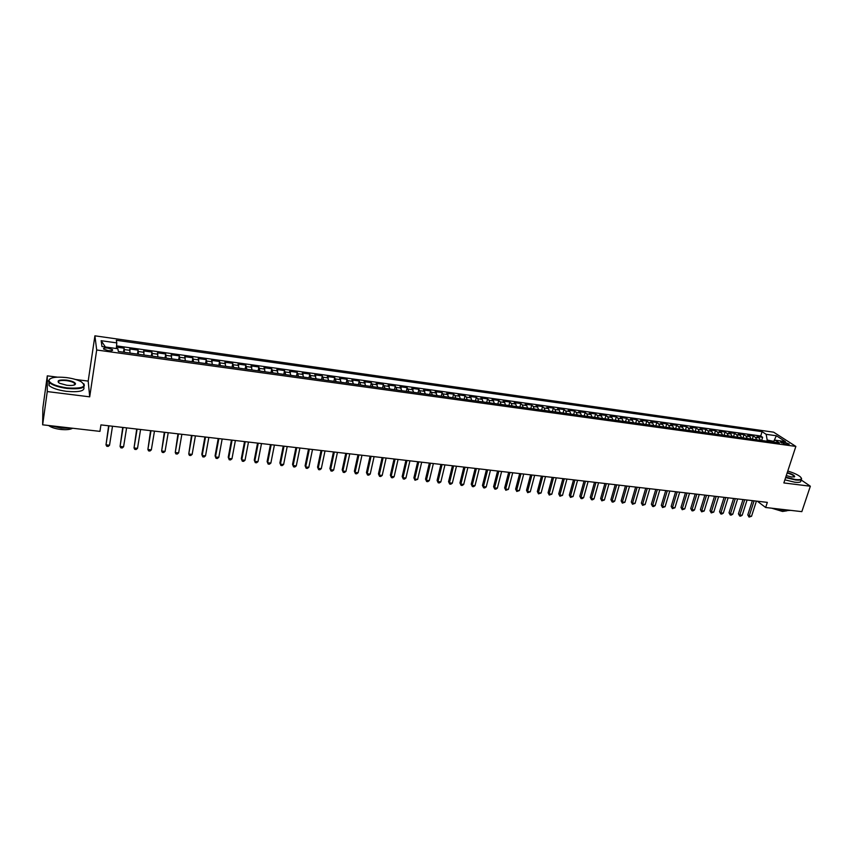 <?xml version="1.0" encoding="UTF-8"?>
<svg xmlns="http://www.w3.org/2000/svg" width="853" height="853" viewBox="0 0 853 853"><rect width="100%" height="100%" fill="white"/><g stroke="black" fill="none" stroke-linecap="round" stroke-linejoin="round"><path stroke-width="1.28" d="M108.267 350.626C111.711 350.956 113.118 350.626 112.468 349.623L107.883 348.109C104.429 347.768 103.032 348.099 103.671 349.112L108.267 350.626M57.439 377.154L47.299 375.842L47.256 391.57L89.704 396.837L88.19 381.099L75.544 379.478M88.19 381.099L94.907 335.826L773.618 432.172L795.86 446.418L96.688 349.997L94.907 335.826M47.299 375.842L42.863 407.99L42.65 424.815L99.95 431.373L100.942 424.89L767.337 502.374L765.663 507.503L801.831 511.64L810.35 486.221L800.892 479.781M760.449 440.308L759.181 437.909L757.069 436.512L762.646 437.29L761.622 440.468M756.707 439.796L755.449 437.386L753.338 435.99L752.325 439.188M753.338 435.99L747.729 435.211L749.819 436.608L751.077 439.018M741.641 437.706L740.404 435.297L738.335 433.9L743.976 434.678L742.974 437.888M732.141 436.395L730.914 433.974L728.867 432.578L734.55 433.367L733.548 436.587M722.576 435.073L721.371 432.642L719.346 431.245L725.061 432.044L724.069 435.275M712.948 433.74L711.754 431.309L709.749 429.901L715.507 430.712L714.515 433.953M703.245 432.396L702.072 429.965L700.089 428.558L705.889 429.368L704.898 432.62M693.489 431.042L692.327 428.601L690.365 427.204L696.208 428.014L695.216 431.287M683.658 429.688L682.507 427.236L680.577 425.839L686.452 426.66L685.471 429.933M673.753 428.313L672.622 425.86L670.714 424.463L676.642 425.284L675.661 428.579M663.783 426.937L662.674 424.474L660.787 423.077L666.747 423.909L665.777 427.214M653.75 425.551L652.652 423.088L650.786 421.681L656.799 422.512L655.829 425.839M643.642 424.154L642.565 421.681L640.72 420.273L646.777 421.115L645.806 424.453M633.459 422.736L632.404 420.262L630.591 418.855L636.679 419.708L635.72 423.056M623.212 421.318L622.168 418.844L620.376 417.437L626.518 418.29L625.558 421.649M612.88 419.889L611.868 417.405L610.098 415.997L616.282 416.861L615.333 420.23M602.485 418.46L601.482 415.965L599.744 414.558L605.971 415.422L605.022 418.812M592.014 417.01L591.033 414.505L589.327 413.097L595.586 413.972L594.648 417.373M581.469 415.55L580.509 413.044L578.824 411.636L585.137 412.521L584.198 415.923M570.849 414.078L569.9 411.572L568.247 410.165L574.602 411.05L573.674 414.473M560.144 412.596L559.227 410.08L557.595 408.672L563.993 409.568L563.076 413.001M549.375 411.103L548.468 408.587L546.869 407.18L553.309 408.075L552.403 411.53M538.52 409.611L537.635 407.084L536.068 405.665L542.551 406.572L541.644 410.037M527.581 408.097L526.717 405.559L525.181 404.151L531.718 405.068L530.811 408.544M516.566 406.572L515.724 404.034L514.22 402.616L520.799 403.544L519.904 407.03M505.466 405.036L504.656 402.488L503.174 401.081L509.806 402.008L508.921 405.516M494.292 403.49L493.492 400.942L492.053 399.524L498.728 400.462L497.853 403.981M483.033 401.934L482.254 399.375L480.847 397.967L487.575 398.905L486.7 402.435M471.688 400.366L470.941 397.797L469.555 396.389L476.337 397.338L475.462 400.889M460.268 398.777L459.532 396.208L458.178 394.8L465.013 395.76L464.149 399.321M448.753 397.189L446.727 393.201L453.604 394.161L452.751 397.743M437.152 395.579L435.179 391.591L442.121 392.561L441.268 396.155M425.466 393.969L423.557 389.97L430.541 390.941L429.699 394.555M413.684 392.337L411.839 388.339L418.876 389.32L418.045 392.934M401.816 390.695L400.025 386.686L407.126 387.678L406.295 391.314M389.864 389.043L388.136 385.023L395.28 386.025L394.459 389.682M377.815 387.379L376.152 383.36L383.349 384.362L382.539 388.03M365.681 385.695L364.071 381.664L371.332 382.677L370.522 386.366M353.441 383.999L351.905 379.969L359.22 380.992L358.42 384.692M341.115 382.293L339.643 378.263L347.011 379.286L346.222 383.008M328.693 380.577L327.285 376.536L334.707 377.57L333.928 381.302M316.164 378.849L314.832 374.798L322.306 375.842L321.538 379.585M303.551 377.101L302.271 373.049L309.82 374.094L309.053 377.858M290.83 375.341L289.625 371.279L297.228 372.345L296.471 376.12M278.014 373.571L276.873 369.498L284.539 370.575L283.793 374.371M265.091 371.78L264.025 367.707L271.744 368.784L271.009 372.601M252.072 369.978L251.081 365.905L258.864 366.993L258.128 370.82M238.936 368.165L238.019 364.082L245.867 365.18L245.152 369.018M225.704 366.332L224.861 362.248L232.773 363.346L232.069 367.206M212.365 364.487L211.597 360.392L219.573 361.501L218.88 365.383M198.92 362.621L198.227 358.527L206.266 359.646L205.584 363.549M185.357 360.744L184.749 356.65L192.853 357.78L192.181 361.693M171.698 358.857L171.165 354.752L179.333 355.893L178.661 359.827M157.912 356.949L157.464 352.843L165.706 353.984L165.045 357.94M144.018 355.029L143.656 350.914L151.962 352.076L151.312 356.042M130.019 353.089L129.741 348.973L138.101 350.135L137.472 354.123M784.014 442.057L780.452 442.185L785.73 444.21L789.292 444.093L784.014 442.057L783.491 443.688M773.543 441.321L767.178 440.02L766.165 434.326L762.092 431.671L116.317 340.272L116.786 342.895L101.144 340.699L101.965 346.521L117.853 348.728L118.354 351.479L779.397 442.931L775.164 440.18L772.594 441.993M766.165 434.326L776.347 435.755L785.453 441.609L775.164 440.18M762.646 437.29L760.705 436.011L116.552 345.891M124.378 352.31L124.133 348.184L116.456 347.118M138.101 350.135L138.431 354.262M151.962 352.076L152.367 356.181M165.706 353.984L166.196 358.1M179.333 355.893L179.908 359.998M192.853 357.78L193.514 361.875M206.266 359.646L207.002 363.741M219.573 361.501L220.383 365.596M232.773 363.346L233.658 367.43M245.867 365.18L246.826 369.253M258.864 366.993L259.898 371.066M271.744 368.784L272.853 372.857M284.539 370.575L285.712 374.638M297.228 372.345L298.475 376.397M309.82 374.094L311.132 378.146M322.306 375.842L323.692 379.884M334.707 377.57L336.157 381.611M347.011 379.286L348.525 383.317M359.22 380.992L360.798 385.023M371.332 382.677L372.974 386.708M383.349 384.362L385.055 388.371M395.28 386.025L397.05 390.034M407.126 387.678L408.95 391.676M418.876 389.32L420.764 393.318M430.541 390.941L432.482 394.939M442.121 392.561L444.125 396.549M453.604 394.161L454.948 395.579L455.673 398.148M465.013 395.76L466.388 397.167L467.135 399.726M476.337 397.338L477.744 398.746L478.512 401.305M487.575 398.905L489.014 400.313L489.803 402.872M498.728 400.462L500.199 401.87L501.01 404.418M509.806 402.008L511.31 403.416L512.141 405.953M520.799 403.544L522.335 404.951L523.188 407.489M531.718 405.068L533.274 406.476L534.149 409.003M542.551 406.572L544.139 407.99L545.035 410.506M553.309 408.075L554.93 409.483L555.847 411.999M563.993 409.568L565.635 410.975L566.573 413.492M574.602 411.05L576.276 412.457L577.225 414.963M585.137 412.521L586.832 413.929L587.802 416.424M595.586 413.972L597.313 415.379L598.305 417.874M605.971 415.422L607.72 416.829L608.733 419.324M616.282 416.861L618.052 418.269L619.086 420.753M626.518 418.29L628.32 419.697L629.365 422.171M636.679 419.708L638.502 421.115L639.579 423.589M646.777 421.115L648.621 422.523L649.709 424.986M656.799 422.512L658.676 423.92L659.785 426.383M666.747 423.909L668.656 425.306L669.776 427.769M676.642 425.284L678.561 426.692L679.702 429.134M686.452 426.66L688.403 428.057L689.565 430.498M696.208 428.014L698.18 429.422L699.353 431.853M705.889 429.368L707.883 430.765L709.078 433.207M715.507 430.712L717.533 432.108L718.727 434.54M725.061 432.044L727.108 433.441L728.323 435.862M734.55 433.367L736.619 434.763L737.845 437.184M743.976 434.678L746.066 436.086L747.313 438.495M766.794 441.182L767.178 440.02M47.256 391.57L42.65 424.815M89.704 396.837L96.688 349.997M795.86 446.418L783.864 482.937L810.35 486.221M757.304 501.201L765.663 507.503M773.906 441.065L776.347 435.755M760.705 436.011L762.092 431.671M124.133 348.184L123.514 352.193M116.786 342.895L116.349 348.525M101.144 340.699L105.409 347M752.367 500.636L747.782 514.892L749.201 516.012L754.095 500.828M751.536 516.268L749.051 517.078L749.201 516.012L751.536 516.268L756.43 501.106M749.051 517.078L747.782 514.892M785.752 477.19L795.444 479.535C801.244 480.079 802.758 479.066 799.986 476.518C797.299 474.503 793.226 472.679 787.767 471.048M801.383 478.128C802.236 479.866 800.285 480.474 795.529 479.972L785.624 477.573M787.266 472.583C791.979 473.98 794.474 475.324 794.729 476.603L791.755 477.008L786.274 475.611M790.699 510.361L785.357 510.68L777.008 508.804M786.861 510.808L782.521 511.459L771.709 508.196M800.647 480.356C801.489 482.105 799.538 482.723 794.783 482.222L784.888 479.834M794.154 476.998L794.207 476.337C793.162 475.121 790.816 474.001 787.138 472.967M66.939 387.891C82.634 388.84 87.379 386.793 81.184 381.728C77.538 379.809 72.633 378.433 66.481 377.591C55.488 376.493 49.645 377.516 48.93 380.651C50.402 383.861 56.394 386.27 66.939 387.891M83.829 383.775C86.078 387.955 80.427 389.501 66.886 388.424C58.42 387.219 52.587 385.268 49.399 382.592L48.429 381.003L49.815 378.913M66.822 385.268L59.454 383.221C56.33 380.641 58.708 379.606 66.598 380.118C71.823 380.928 74.797 382.133 75.533 383.733C75.213 385.279 72.313 385.791 66.822 385.268M74.712 384.82L74.606 383.349C73.134 382.101 70.447 381.195 66.545 380.641C60.702 380.107 57.983 380.726 58.388 382.496M72.036 428.185L61.192 428.11L50.22 425.69M72.601 428.249C70.298 429.603 66.342 429.997 60.723 429.454C55.093 428.728 51.063 427.406 48.632 425.508M83.765 387.049C85.151 390.973 79.382 392.401 66.459 391.335C58.004 390.141 52.182 388.2 48.994 385.503L48.952 382.101M743.006 499.549L738.431 513.858L739.839 514.977L744.712 499.741M742.185 515.233L740.639 516.15L739.7 516.044L739.839 514.977L742.185 515.233L747.057 500.018M739.7 516.044L738.431 513.858M733.569 498.451L729.016 512.813L730.413 513.933L735.265 498.642M732.77 514.188L731.224 515.105L730.275 514.999L730.413 513.933L732.77 514.188L737.632 498.92M730.275 514.999L729.016 512.813M724.08 497.342L719.537 511.768L720.924 512.888L725.754 497.534M723.301 513.143L721.755 514.06L720.796 513.954L720.924 512.888L723.301 513.143L728.131 497.811M720.796 513.954L719.537 511.768M714.515 496.233L710.005 510.702L711.37 511.821L716.179 496.425M713.758 512.088L711.253 512.909L711.37 511.821L713.758 512.088L718.578 496.702M711.253 512.909L710.005 510.702M704.887 495.113L700.398 509.636L701.742 510.766L706.529 495.305M704.151 511.032L701.646 511.843L701.742 510.766L704.151 511.032L708.95 495.582M701.646 511.843L700.398 509.636M695.195 493.983L690.727 508.569L692.06 509.689L696.826 494.175M694.491 509.955L692.945 510.883L691.975 510.776L692.06 509.689L694.491 509.955L699.257 494.452M691.975 510.776L690.727 508.569M685.439 492.853L680.993 507.482L682.304 508.612L687.049 493.034M684.756 508.878L682.229 509.71L682.304 508.612L684.756 508.878L689.501 493.322M682.229 509.71L680.993 507.482M675.619 491.712L671.183 506.394L672.484 507.524L677.207 491.893M674.947 507.802L672.42 508.623L672.484 507.524L674.947 507.802L679.681 492.181M672.42 508.623L671.183 506.394M665.724 490.56L661.32 505.307L662.6 506.426L667.302 490.742M665.084 506.703L662.546 507.535L662.6 506.426L665.084 506.703L669.786 491.029M662.546 507.535L661.32 505.307M655.765 489.398L651.372 504.198L652.641 505.328L657.322 489.579M655.136 505.605L653.601 506.554L652.609 506.437L652.641 505.328L655.136 505.605L659.817 489.867M652.609 506.437L651.372 504.198M645.732 488.236L641.371 503.089L642.618 504.219L647.267 488.417M645.135 504.496L642.597 505.339L642.618 504.219L645.135 504.496L649.794 488.705M642.597 505.339L641.371 503.089M635.634 487.063L631.295 501.969L632.521 503.099L637.148 487.234M635.058 503.387L632.51 504.23L632.521 503.099L635.058 503.387L639.686 487.532M632.51 504.23L631.295 501.969M625.462 485.879L621.144 500.85L622.359 501.98L626.966 486.05M624.908 502.257L622.359 503.11L622.359 501.98L624.908 502.257L629.514 486.349M622.359 503.11L621.144 500.85M615.216 484.685L610.919 499.709L612.123 500.85L616.698 484.856M614.693 501.127L613.158 502.097L612.134 501.98L612.123 500.85L614.693 501.127L619.267 485.154M612.134 501.98L610.919 499.709M604.905 483.48L600.629 498.568L601.813 499.709L606.366 483.651M604.404 499.997L601.834 500.85L601.813 499.709L604.404 499.997L608.957 483.96M601.834 500.85L600.629 498.568M594.509 482.276L590.265 497.416L591.428 498.557L595.959 482.446M594.04 498.845L592.515 499.815L591.47 499.698L591.428 498.557L594.04 498.845L598.561 482.745M591.47 499.698L590.265 497.416M584.049 481.06L579.827 496.265L580.978 497.406L585.478 481.231M583.601 497.694L582.077 498.664L581.032 498.547L580.978 497.406L583.601 497.694L588.101 481.529M581.032 498.547L579.827 496.265M573.515 479.834L569.324 495.092L570.444 496.233L574.911 479.994M573.088 496.531L570.508 497.395L570.444 496.233L573.088 496.531L577.566 480.303M570.508 497.395L569.324 495.092M562.905 478.597L558.736 493.919L559.845 495.06L564.281 478.768M562.5 495.358L559.92 496.222L559.845 495.06L562.5 495.358L566.946 479.077M559.92 496.222L558.736 493.919M552.211 477.36L548.074 492.735L549.161 493.876L553.576 477.52M551.838 494.175L549.257 495.049L549.161 493.876L551.838 494.175L556.263 477.829M549.257 495.049L548.074 492.735M541.442 476.102L537.337 491.541L538.403 492.693L542.785 476.262M541.101 492.991L538.51 493.866L538.403 492.693L541.101 492.991L545.494 476.582M538.51 493.866L537.337 491.541M530.598 474.844L526.514 490.347L527.57 491.488L531.92 475.004M530.278 491.797L527.687 492.671L527.57 491.488L530.278 491.797L534.639 475.313M527.687 492.671L526.514 490.347M519.68 473.575L515.617 489.132L516.651 490.283L520.98 473.724M519.392 490.582L516.79 491.467L516.651 490.283L519.392 490.582L523.721 474.044M516.79 491.467L515.617 489.132M508.676 472.295L504.645 487.916L505.658 489.068L509.955 472.445M508.409 489.377L505.808 490.262L505.658 489.068L508.409 489.377L512.717 472.765M505.808 490.262L504.645 487.916M497.598 471.005L493.588 486.69L494.58 487.841L498.845 471.155M497.363 488.151L495.86 489.164L494.751 489.036L494.58 487.841L497.363 488.151L501.628 471.474M494.751 489.036L493.588 486.69M486.434 469.704L482.457 485.453L483.427 486.605L487.66 469.854M486.221 486.914L484.728 487.937L483.608 487.809L483.427 486.605L486.221 486.914L490.464 470.174M483.608 487.809L482.457 485.453M475.185 468.404L471.24 484.205L472.189 485.368L476.39 468.542M475.004 485.677L473.511 486.7L472.381 486.573L472.189 485.368L475.004 485.677L479.215 468.873M472.381 486.573L471.24 484.205M463.851 467.081L459.948 482.958L460.865 484.109L465.034 467.22M463.701 484.429L462.209 485.453L461.078 485.325L460.865 484.109L463.701 484.429L467.881 467.551M461.078 485.325L459.948 482.958M452.442 465.759L448.561 481.689L449.467 482.851L453.593 465.887M452.325 483.171L450.832 484.195L449.691 484.067L449.467 482.851L452.325 483.171L456.462 466.228M449.691 484.067L448.561 481.689M440.937 464.416L437.099 480.42L437.973 481.582L442.067 464.554M440.852 481.902L439.37 482.937L438.218 482.809L437.973 481.582L440.852 481.902L444.957 464.885M438.218 482.809L437.099 480.42M429.358 463.072L425.54 479.141L426.393 480.303L430.456 463.2M429.294 480.623L427.811 481.657L426.66 481.529L426.393 480.303L429.294 480.623L433.367 463.542M426.66 481.529L425.54 479.141M417.682 461.718L413.897 477.851L414.729 479.013L418.759 461.846M417.661 479.333L415.006 480.25L414.729 479.013L417.661 479.333L421.691 462.187M415.006 480.25L413.897 477.851M405.921 460.353L402.179 476.55L402.979 477.712L406.977 460.471M405.932 478.032L404.45 479.087L403.277 478.959L402.979 477.712L405.932 478.032L409.93 460.812M403.277 478.959L402.179 476.55M394.075 458.967L390.365 475.238L391.143 476.4L395.099 459.095M394.118 476.731L392.647 477.787L391.452 477.648L391.143 476.4L394.118 476.731L398.074 459.436M391.452 477.648L390.365 475.238M382.133 457.581L378.455 473.916L379.212 475.078L383.136 457.698M382.208 475.409L380.737 476.475L379.542 476.337L379.212 475.078L382.208 475.409L386.132 458.05M379.542 476.337L378.455 473.916M370.106 456.184L366.459 472.583L367.195 473.746L371.076 456.302M370.213 474.087L368.741 475.153L367.547 475.014L367.195 473.746L370.213 474.087L374.094 456.643M367.547 475.014L366.459 472.583M357.983 454.777L354.379 471.24L355.083 472.413L358.921 454.884M358.121 472.743L356.661 473.82L355.445 473.682L355.083 472.413L358.121 472.743L361.971 455.235M355.445 473.682L354.379 471.24M345.764 453.348L342.192 469.886L342.885 471.059L346.681 453.465M345.945 471.4L344.484 472.477L343.258 472.338L342.885 471.059L345.945 471.4L349.751 453.817M343.258 472.338L342.192 469.886M333.448 451.919L329.919 468.532L330.58 469.704L334.344 452.026M333.662 470.046L332.212 471.123L330.985 470.984L330.58 469.704L333.662 470.046L337.436 452.389M330.985 470.984L329.919 468.532M321.048 450.48L317.561 467.156L318.19 468.329L321.912 450.576M321.293 468.67L319.854 469.758L318.606 469.619L318.19 468.329L321.293 468.67L325.025 450.938M318.606 469.619L317.561 467.156M308.541 449.03L305.097 465.77L305.694 466.943L309.372 449.126M308.829 467.295L307.389 468.382L306.131 468.244L305.694 466.943L308.829 467.295L312.518 449.488M306.131 468.244L305.097 465.77M295.948 447.558L292.536 464.373L293.112 465.557L296.748 447.654M296.268 465.909L294.829 466.996L293.571 466.858L293.112 465.557L296.268 465.909L299.915 448.017M293.571 466.858L292.536 464.373M283.249 446.087L279.88 462.976L280.424 464.149L284.017 446.172M283.612 464.501L282.172 465.599L280.904 465.461L280.424 464.149L283.612 464.501L287.205 446.546M280.904 465.461L279.88 462.976M270.454 444.594L267.117 461.558L267.639 462.731L271.19 444.68M270.849 463.094L269.42 464.203L268.141 464.053L267.639 462.731L270.849 463.094L274.41 445.053M268.141 464.053L267.117 461.558M257.553 443.102L254.258 460.13L254.759 461.313L258.256 443.176M257.99 461.665L256.561 462.784L255.271 462.635L254.759 461.313L257.99 461.665L261.498 443.56M255.271 462.635L254.258 460.13M244.544 441.587L241.303 458.69L241.772 459.874L245.227 441.662M245.024 460.236L243.606 461.356L242.305 461.206L241.772 459.874L245.024 460.236L248.49 442.046M231.44 440.063L228.241 457.24L228.679 458.424L232.091 440.137M231.963 458.786L230.545 459.916L229.233 459.767L228.679 458.424L231.963 458.786L235.385 440.521M218.24 438.527L215.073 455.779L215.478 456.963L218.848 438.591M218.794 457.336L217.376 458.466L216.054 458.317L215.478 456.963L218.794 457.336L222.164 438.986M204.923 436.981L201.809 454.308L202.182 455.491L205.498 437.045M205.52 455.865L204.112 456.995L202.779 456.856L202.182 455.491L205.52 455.865L208.846 437.429M191.498 435.414L188.769 454.009L192.042 435.478M192.138 454.382L190.741 455.523L189.398 455.374L188.769 454.009L192.138 454.382L195.412 435.872M177.968 433.846L175.26 452.516L178.469 433.9M178.64 452.89L177.253 454.041L175.899 453.892L175.26 452.516L178.64 452.89L181.87 434.294M164.32 432.258L161.633 451.013L164.8 432.311M165.045 451.386L163.659 452.538L162.294 452.389L161.633 451.013L165.045 451.386L168.222 432.706M150.565 430.658L147.889 449.488L151.002 430.712M151.333 449.872L149.957 451.024L148.582 450.874L147.889 449.488L151.333 449.872L154.468 431.106M136.704 429.048L134.038 447.953L137.109 429.091M137.514 448.337L136.139 449.51L134.753 449.35L134.038 447.953L137.514 448.337L140.585 429.496M122.725 427.417L120.081 446.407L123.088 427.46M123.578 446.801L122.214 447.974L120.817 447.814L120.081 446.407L123.578 446.801L126.607 427.865M108.63 425.775L106.007 444.85L108.949 425.818M109.536 445.245L108.171 446.418L106.764 446.268L106.007 444.85L109.536 445.245L112.5 426.233M755.449 437.386L759.181 437.909M124.41 349.581L130.029 350.359M138.431 351.532L144.008 352.31M152.335 353.462L157.858 354.24M166.122 355.381L171.613 356.149M179.802 357.29L185.24 358.047M193.375 359.177L198.77 359.923M206.831 361.054L212.184 361.789M220.181 362.909L225.491 363.645M233.423 364.753L238.691 365.479M246.56 366.577L251.795 367.302M259.6 368.389L264.782 369.114M272.533 370.191L277.673 370.906M285.36 371.972L290.468 372.686M298.092 373.753L303.156 374.456M310.727 375.501L315.749 376.205M323.255 377.25L328.245 377.943M335.687 378.977L340.635 379.67M348.024 380.694L352.939 381.376M360.275 382.4L365.148 383.082M372.42 384.095L377.261 384.767M384.479 385.769L389.277 386.441M396.453 387.433L401.209 388.094M408.331 389.085L413.055 389.746M420.113 390.727L424.805 391.378M431.81 392.359L436.469 392.998M443.421 393.969L448.038 394.608M454.948 395.579L459.532 396.208M466.388 397.167L470.941 397.797M477.744 398.746L482.254 399.375M489.014 400.313L493.492 400.942M500.199 401.87L504.656 402.488M511.31 403.416L515.724 404.034M522.335 404.951L526.717 405.559M533.274 406.476L537.635 407.084M544.139 407.99L548.468 408.587M554.93 409.483L559.227 410.08M565.635 410.975L569.9 411.572M576.276 412.457L580.509 413.044M586.832 413.929L591.033 414.505M597.313 415.379L601.482 415.965M607.72 416.829L611.868 417.405M618.052 418.269L622.168 418.844M628.32 419.697L632.404 420.262M638.502 421.115L642.565 421.681M648.621 422.523L652.652 423.088M658.676 423.92L662.674 424.474M668.656 425.306L672.622 425.86M678.561 426.692L682.507 427.236M688.403 428.057L692.327 428.601M698.18 429.422L702.072 429.965M707.883 430.765L711.754 431.309M717.533 432.108L721.371 432.642M727.108 433.441L730.914 433.974M736.619 434.763L740.404 435.297M746.066 436.086L749.819 436.608M781.583 442.942L781.956 441.769M112.329 350.498L112.468 349.623M794.207 476.337L793.972 477.04M48.994 385.503L49.399 382.592M74.606 383.349L74.371 384.97"/></g></svg>
